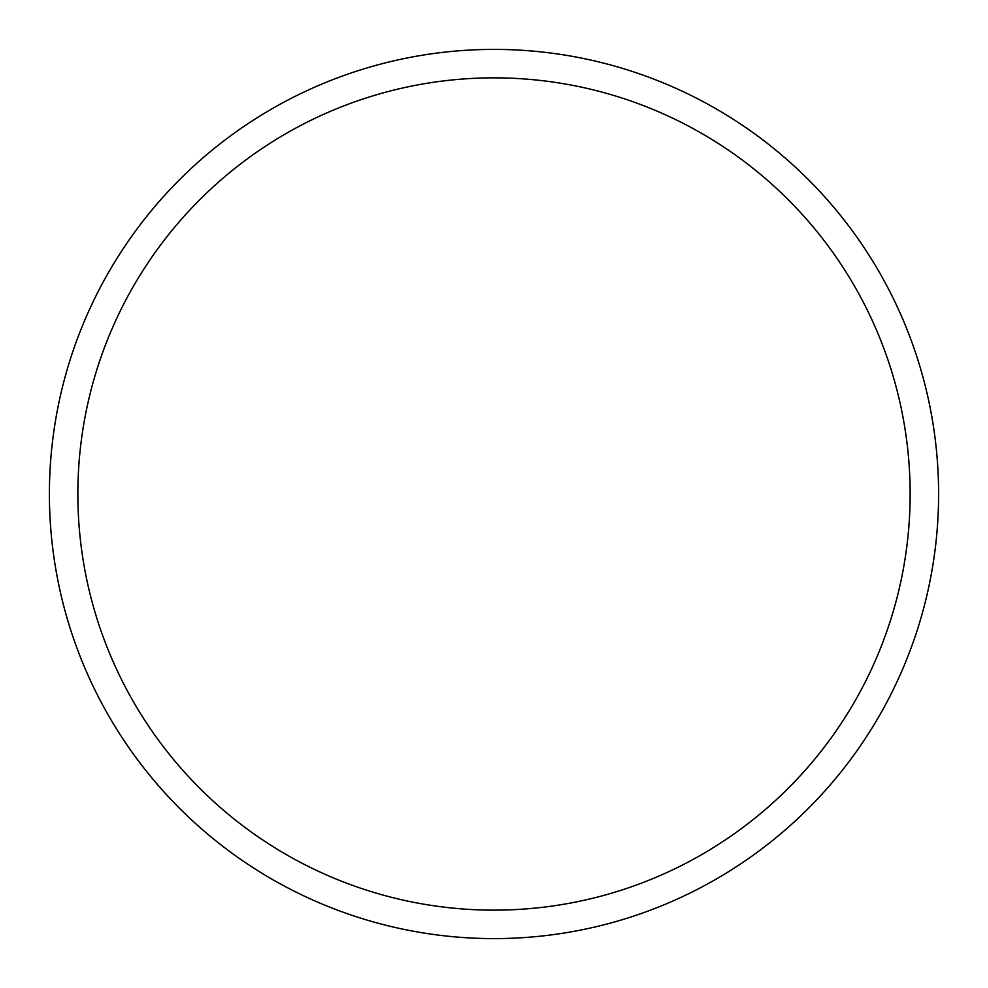 <?xml version="1.0" encoding="UTF-8"?>
<svg xmlns="http://www.w3.org/2000/svg" width="988" height="988" viewBox="0 0 988 988"><rect width="100%" height="100%" fill="white"/><g stroke="black" fill="none" stroke-linecap="round" stroke-linejoin="round"><path stroke-width="1.48" d="M938.6 494A444.6 444.6 0 0 0 494 49.4A444.6 444.6 0 0 0 49.4 494A444.6 444.6 0 0 0 494 938.6A444.6 444.6 0 0 0 938.6 494M910.146 494A416.146 416.146 0 0 0 494 77.854A416.146 416.146 0 0 0 77.854 494A416.146 416.146 0 0 0 494 910.146A416.146 416.146 0 0 0 910.146 494"/></g></svg>
